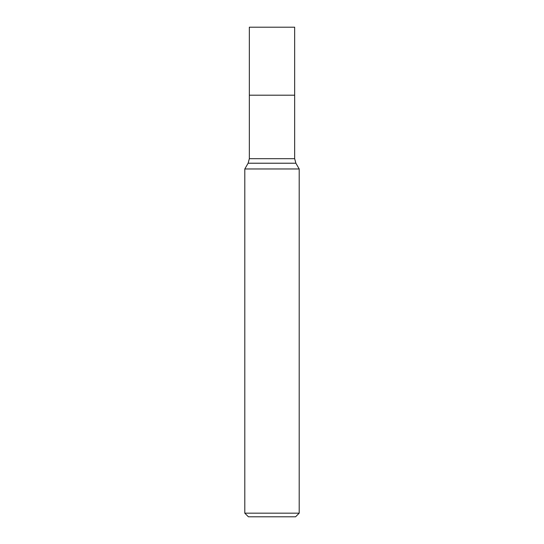 <?xml version="1.0" encoding="UTF-8"?>
<svg xmlns="http://www.w3.org/2000/svg" width="544" height="544" viewBox="0 0 544 544"><rect width="100%" height="100%" fill="white"/><g stroke="black" fill="none" stroke-linecap="round" stroke-linejoin="round"><path stroke-width="0.82" d="M294.664 158.685L249.336 158.685L249.336 27.2L294.664 27.2L294.664 95.2L249.336 95.2L294.664 95.2L294.664 158.685L295.882 163.22L299.2 168.966L244.8 168.966L244.8 513.176L299.2 513.176L299.2 168.966M299.2 513.176L295.576 516.8L248.424 516.8L244.8 513.176M295.882 163.22L248.118 163.22L244.8 168.966M249.336 158.685L248.118 163.22"/></g></svg>
